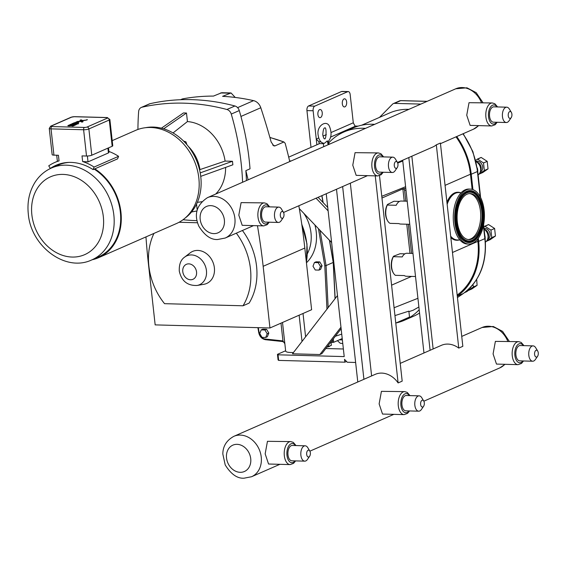 <?xml version="1.0" encoding="UTF-8"?>
<svg xmlns="http://www.w3.org/2000/svg" width="566" height="566" viewBox="0 0 566 566"><rect width="100%" height="100%" fill="white"/><g stroke="black" fill="none" stroke-linecap="round" stroke-linejoin="round"><path stroke-width="0.85" d="M328.131 144.747L327.318 140.863L324.431 143.318C321.113 143.156 319.033 140.51 318.198 135.387C316.139 125.574 327.042 119.108 329.631 126.848C332.03 133.314 331.372 138.38 327.664 142.059M393.526 256.271A10.584 5.724 -88.5 0 0 393.504 256.299A10.584 5.724 -88.5 0 0 393.073 272.508L393.504 273.229A11.511 6.226 -88.5 0 0 395.393 275.331L404.301 275.564A11.511 6.226 91.5 0 0 406.331 276.265L415.515 276.512M412.968 253.419L406.954 253.264A11.511 6.226 91.5 0 0 402.242 256.914L393.342 256.681L393.561 256.221L400.091 253.724L404.881 253.851M393.504 273.229A11.511 6.226 -88.5 0 1 393.342 256.681L393.561 256.221M407.202 201.206L401.188 201.043A11.511 6.226 91.5 0 0 399.235 201.567A11.511 6.226 91.5 0 0 396.193 205.288L387.286 205.048L387.491 204.468L393.929 201.263L399.525 201.418M387.491 204.468A10.584 5.724 -88.5 0 0 387.307 220.294L387.738 221.016A11.511 6.226 -88.5 0 0 390.024 223.351L398.924 223.591A11.511 6.226 91.5 0 0 400.572 224.051L409.756 224.299M387.738 221.016A11.511 6.226 -88.5 0 1 387.286 205.048M468.804 244.059L467.396 244.024A27.486 14.865 -88.5 0 1 453.43 213.361A27.486 14.865 -88.5 0 1 468.874 189.065L470.282 189.101A27.486 14.865 -88.5 0 1 484.255 219.764A27.486 14.865 -88.5 0 1 468.804 244.059A27.486 14.865 -88.5 0 1 454.838 213.396A27.486 14.865 -88.5 0 1 470.282 189.101M459.054 240.005A24.005 12.983 -88.5 0 1 456.981 240.26A24.005 12.983 -88.5 0 1 450.769 237.083M447.02 203.095A24.005 12.983 -88.5 0 1 458.269 192.263A24.005 12.983 -88.5 0 1 460.335 192.624M457.229 213.92A23.015 12.445 -88.5 0 1 470.162 193.572A23.015 12.445 -88.5 0 1 481.857 219.247A23.015 12.445 -88.5 0 1 468.924 239.588A23.015 12.445 -88.5 0 1 457.229 213.92M469.518 193.586A23.015 12.445 -88.5 0 1 480.569 219.212A23.015 12.445 -88.5 0 1 468.28 239.538M446.928 202.26A24.005 12.983 -88.5 0 1 457.859 192.256A24.005 12.983 -88.5 0 1 458.064 192.263M456.776 240.246A24.005 12.983 -88.5 0 1 456.564 240.246A24.005 12.983 -88.5 0 1 450.826 237.55M87.313 119.631L86.626 119.78M87.355 119.61L86.782 119.865L87.355 119.61M87.334 119.695L86.853 119.723M82.594 120.516L87.001 119.964L81.546 120.975L80.011 120.261L81.065 119.801L82.594 120.516L87.001 119.964L81.539 120.975L83.068 121.69L82.02 122.15L80.492 121.435L76.077 121.987L80.492 121.435L82.02 122.15L83.068 121.69L81.546 120.975L77.132 121.527M81.539 120.975L80.011 120.261L81.065 119.801M76.311 123.537L78.66 123.6L77.705 124.018L71.818 123.855L77.705 124.018L78.66 123.6L73.955 123.473L76.162 122.504L77.301 122.539L75.653 123.261L76.849 123.289L78.688 122.468L76.431 122.143A2.674 0.552 -6.3 0 0 76.346 122.15L71.818 123.855L74.471 122.695M77.592 122.107L78.893 122.32L76.849 123.289L75.653 123.261L77.301 122.539L76.162 122.504L73.955 123.473M71.054 124.18L72.292 124.209L71.054 124.18L67.814 125.744L68.939 125.935L71.182 125.744L73.835 124.619L74.981 124.654L71.889 126.006L73.064 126.041L76.417 124.534L73.99 124.265L69.293 125.525L72.292 124.209L69.293 125.525M75.172 124.244L76.46 124.499L73.064 126.041L71.889 126.006L74.981 124.654L70.057 125.921L67.814 125.744L68.627 125.242M330.502 137.114L355.71 126.062A3.071 2.505 66.3 0 1 354.96 125.914L353.29 122.794L350.17 94.522A3.835 2.073 -88.5 0 0 348.239 91.579A3.835 2.073 -88.5 0 0 347.722 91.685L314.76 106.139L308.562 105.976A3.835 2.073 91.5 0 0 306.942 110.596L311.003 147.365M355.71 126.062L358.101 126.126M322.224 112.641A4.075 2.2 -88.5 0 1 319.953 117.664A4.075 2.2 -88.5 0 1 317.859 113.533A4.075 2.2 -88.5 0 1 320.172 109.521A4.075 2.2 -88.5 0 1 322.224 112.641M346.64 101.937A4.075 2.2 -88.5 0 1 344.369 106.953A4.075 2.2 -88.5 0 1 342.274 102.821A4.075 2.2 -88.5 0 1 344.588 98.809A4.075 2.2 -88.5 0 1 346.64 101.937M329.447 142.137L327.841 142.094M321.021 141.91L319.656 141.868L320.582 141.465M477.633 239.107L477.881 241.349A65.21 53.154 66.3 0 1 457.172 295.063M306.942 110.596L313.132 110.759A3.835 2.073 -88.5 0 1 314.76 106.139M313.132 110.759L316.889 144.783M319.132 143.799L318.899 141.726L316.252 139.031L318.722 137.948M318.899 141.726A3.071 2.505 -113.7 0 0 319.656 141.868M348.239 91.579L342.048 91.416A3.835 2.073 91.5 0 0 341.531 91.522L308.562 105.976M456.012 136.845A65.21 53.154 66.3 0 1 470.466 174.222L472.143 189.369M361.603 125.235L389.45 113.023A65.21 53.154 66.3 0 1 408.878 109.344M457.286 296.103A66.13 53.904 -113.7 0 0 478.652 241.371L478.305 238.208M472.943 189.624L471.245 174.236A66.13 53.904 -113.7 0 0 456.72 136.533M420.863 104.087L394.488 103.38L400.678 100.67L427.047 101.378M379.517 117.374L392.549 104.158A3.835 3.127 66.3 0 1 393.363 103.599A3.835 3.127 66.3 0 1 394.488 103.38M479.055 174.08L484.347 170.5L488.026 168.887L482.805 172.503L479.126 174.116A7.747 6.318 -113.7 0 0 479.126 174.116M488.034 168.88L484.355 170.493L483.52 162.973L487.199 161.36L488.034 168.88A7.747 6.318 -113.7 0 0 488.034 168.88M487.199 161.345L483.52 162.958L477.463 159.046L481.142 157.433L487.199 161.345A7.747 6.318 -113.7 0 0 487.199 161.345M481.142 157.433A7.747 6.318 -113.7 0 0 481.135 157.433L475.666 160.235M486.463 241.215L491.762 237.635L495.441 236.022L490.22 239.637L486.541 241.25A7.747 6.318 -113.7 0 0 486.541 241.25M495.441 236.015L491.762 237.628L490.934 230.1L494.613 228.487L495.441 236.015A7.747 6.318 -113.7 0 0 495.441 236.015M494.606 228.48L490.927 230.093L484.878 226.181L488.557 224.568L494.606 228.48A7.747 6.318 -113.7 0 0 494.606 228.48M488.55 224.568L488.55 224.568A7.747 6.318 -113.7 0 0 488.55 224.568L483.845 226.853M480.244 172.007A5.752 4.691 -113.7 0 0 482.473 165.831A5.752 4.691 -113.7 0 0 477.23 161.183A5.752 4.691 -113.7 0 0 475.949 161.352M487.651 239.142A5.752 4.691 -113.7 0 0 489.887 232.966A5.752 4.691 -113.7 0 0 484.637 228.317A5.752 4.691 -113.7 0 0 484.008 228.346M478.114 174.922A7.669 6.254 -113.7 0 0 480.223 172.057L480.888 170.182A5.752 4.691 -113.7 0 0 477.4 162.23L476.02 161.643M480.223 172.057A7.669 6.254 -113.7 0 0 476.027 161.664M485.437 242.121A7.669 6.254 -113.7 0 0 487.637 239.192L488.295 237.317A5.752 4.691 -113.7 0 0 484.807 229.364L484.086 229.053M487.637 239.192A7.669 6.254 -113.7 0 0 484.1 229.188M468.117 290.514L473.417 286.941L477.096 285.328L471.874 288.936L468.195 290.549A7.747 6.318 -113.7 0 0 468.195 290.549M476.671 279.392L477.096 285.321L473.417 286.934L472.95 284.585M469.568 288.306A5.752 4.691 -113.7 0 0 471.174 286.637M464.573 292.615L466.285 291.865A7.669 6.254 -113.7 0 0 469.235 288.639M374.635 124.357A66.13 53.904 -113.7 0 0 353.021 127.987L343.866 132.005A66.13 53.904 -113.7 0 0 328.018 143.693M365.473 128.376A66.13 53.904 -113.7 0 0 343.866 132.005M419.187 309.736A66.13 53.904 66.3 0 1 404.386 320.264L413.541 316.252A66.13 53.904 -113.7 0 0 419.548 313.04M404.386 320.264A66.13 53.904 66.3 0 1 396.037 322.974M394.941 315.587L408.857 311.144L409.508 317.066L395.775 323.087M418.882 307.005L413.18 310.225L408.914 311.654M288.695 157.143L319.613 143.594L323.384 143.693M328.032 143.821L330.127 143.877M339.31 339.833L342.373 339.918M329.582 240.366L333.346 262.447L333.798 262.263M333.346 262.447L335.15 298.565M392.592 294.306L393.037 298.289M381.774 196.31L405.603 186.716M321.948 195.624L323.136 202.593M380.055 180.696L380.515 184.884M331.053 342.43L331.379 345.331L327.063 346.944M326.985 347.05A4.358 0.906 -6.3 0 0 329.497 346.413A4.358 0.906 -6.3 0 0 329.667 346.342M328.436 346.618L328.301 345.345M330.565 342.416L333.664 342.31L342.225 338.56M411.553 276.406L391.587 285.165M381.965 198.036L402.872 188.874L404.223 201.128M406.77 224.221L409.989 253.342M402.872 188.874L402.957 188.867A1.535 1.422 52 0 1 404.584 190.303L405.78 201.171M408.327 224.263L411.546 253.384M321.828 195.68L322.981 202.437M329.426 240.203L333.218 262.44L335.037 298.714M261.188 329.893L262.815 329.179L266.544 329.278L268.815 333.063L267.364 336.742L265.737 337.456L267.187 333.777L264.916 329.992L261.188 329.893L259.737 333.572L262.016 337.357L265.737 337.456M293.492 352.498A11.511 2.391 173.7 0 1 285.667 351.097L282.512 322.478M314.441 262.532L316.069 261.825L319.79 261.924L322.068 265.702L320.618 269.381L318.991 270.095L320.441 266.416L318.163 262.638L314.441 262.532L312.991 266.218L315.262 269.996L318.991 270.095M284.854 343.682L282.965 341.036L282.01 340.81L265.114 339.006A6.75 5.504 66.3 0 1 259.171 332.773L258.301 327.672M333.218 262.44L326.058 265.581L320.052 230.369M318.467 228.706L324.792 265.772L326.058 265.581L328.16 307.614M283.297 341.673A0.92 0.417 -69.6 0 1 283.134 341.687A0.92 0.417 -69.6 0 1 282.965 341.036L280.991 323.151M282.547 341.489A0.92 0.481 -83.9 0 1 282.406 341.51A0.92 0.481 -83.9 0 1 282.01 340.81M266.544 329.278L264.916 329.992M268.815 333.063L267.187 333.777M319.79 261.924L318.163 262.638M322.068 265.702L320.441 266.416M145.957 236.906A604.071 492.392 -113.7 0 0 148.356 263.218L155.162 324.891L269.961 327.983L311.618 309.715L304.812 248.042A604.071 492.392 -113.7 0 0 298.834 205.762M289.764 161.572A604.071 492.392 -113.7 0 0 285.158 143.269L283.899 141.967L274.949 145.894A199.465 162.591 -113.7 0 0 272.741 145.101M269.961 327.983L263.155 266.31A604.071 492.392 -113.7 0 0 257.459 225.728M248.106 179.832A604.071 492.392 -113.7 0 0 245.856 170.649A241.661 196.982 66.3 0 1 246.436 180.568M242.411 230.496A60.406 49.242 66.3 0 1 249.111 303.114L243.019 305.789A60.406 49.242 -113.7 0 0 236.319 233.171M274.949 145.894L273.859 145.908L271.149 141.995A604.071 492.392 -113.7 0 0 260.799 107.745A9.664 7.882 -113.7 0 0 253.561 100.642A241.661 196.982 -113.7 0 0 222.594 96.333L231.048 92.966L221.752 92.718L213.446 96.086A241.661 196.982 -113.7 0 0 183.25 98.746A9.664 7.882 -113.7 0 0 181.792 99.184L180.589 99.715M231.048 92.966L235.223 97.444M245.856 170.649L250.023 168.817A241.661 196.982 -113.7 0 0 239.269 110.561A5.985 4.875 -113.7 0 0 234.911 105.984A241.661 196.982 -113.7 0 0 150.025 103.698A5.985 4.875 -113.7 0 0 149.304 103.932L141.295 107.448A5.985 4.875 66.3 0 0 138.642 111.58A241.661 196.982 -113.7 0 0 137.934 129.451M141.295 107.448A5.985 4.875 66.3 0 1 142.016 107.207L150.025 103.698M234.911 105.984L226.895 109.493A241.661 196.982 -113.7 0 0 142.016 107.207M226.895 109.493A5.985 4.875 66.3 0 1 231.261 114.07L239.269 110.561M183.044 219.728A241.661 196.982 -113.7 0 0 196.982 220.641M242.595 182.252A241.661 196.982 -113.7 0 0 231.261 114.07M185.16 218.037A50.133 40.865 -113.7 0 0 197.775 163.737A50.133 40.865 -113.7 0 0 153.259 127.067A50.133 40.865 -113.7 0 0 145.554 127.697M161.409 128.178L183.448 112.945L186.49 113.023L163.666 128.807M186.49 113.023L187.431 121.57L173.047 132.932M196.551 204.114L197.201 210.064M187.431 121.57A41.566 33.882 66.3 0 1 225.091 161.084L232.477 161.282L232.867 164.798L200.725 176.366M225.601 167.416A41.566 33.882 66.3 0 1 215.681 194.053M201.786 201.673A41.566 33.882 66.3 0 1 198.836 202.154L197.364 202.317M199.536 169.729L225.091 161.084M199.954 169.545A35.035 28.562 -113.7 0 0 188.259 146.325M200.201 172.892L232.477 161.282M191.52 212.002L196.996 210.92M193.53 209.335L192.956 210.142M183.625 141.104L185.938 141.861L186.893 144.648M184.827 142.349L185.938 141.861M197.52 222.756L179.075 222.261M153.952 233.404A60.406 49.242 -113.7 0 0 164.543 303.673L243.019 305.789M214.38 267.831A17.496 14.263 66.3 0 1 203.972 284.281L197.053 285.469A15.777 12.862 -113.7 0 0 206.441 270.64A15.777 12.862 -113.7 0 0 198.079 257.006A15.777 12.862 -113.7 0 0 184.629 257.134L190.19 252.861A17.496 14.263 66.3 0 1 205.104 252.712A17.496 14.263 66.3 0 1 214.38 267.831M269.904 137.524A199.465 162.591 66.3 0 1 283.899 141.967L269.869 137.404M108.905 151.433A53.933 43.964 66.3 0 1 118.577 156.322L117.572 158.869L94.826 168.838A50.862 41.46 66.3 0 1 121.237 216.12A50.862 41.46 66.3 0 1 98.597 257.671A50.862 41.46 66.3 0 1 92.088 259.773M51.789 167.876A50.862 41.46 66.3 0 1 52.065 167.685A50.862 41.46 66.3 0 1 56.89 164.904M94.161 169.128A50.176 40.901 66.3 0 1 120.643 215.78A50.176 40.901 66.3 0 1 98.321 257.042L91.805 259.9A50.176 40.901 -113.7 0 0 112.16 206.173A50.176 40.901 -113.7 0 0 66.279 165.166A50.176 40.901 -113.7 0 0 51.513 167.996L58.029 165.145A50.176 40.901 66.3 0 1 69.123 162.4M112.202 140.637L135.649 130.357A50.862 41.46 66.3 0 1 150.613 127.484A50.862 41.46 66.3 0 1 197.131 169.057A50.862 41.46 66.3 0 1 176.5 223.52L98.597 257.671M52.065 167.685L50.324 168.449A50.862 41.46 66.3 0 1 56.013 165.272A50.862 41.46 66.3 0 1 93.093 169.602L94.097 167.055A53.933 43.964 -113.7 0 0 82.636 161.536L88.02 161.883L87.376 156.011M57.994 161.077L59.055 160.9A53.933 43.964 -113.7 0 0 54.782 162.463A53.933 43.964 -113.7 0 0 48.747 165.831L50.324 168.449M53.933 155.141L51.032 128.871A3.835 0.799 -6.3 0 1 49.256 128.397L52.157 154.674A3.835 0.799 -6.3 0 0 53.933 155.141L58.432 155.268L59.055 160.9M118.577 156.322L94.097 167.055M108.516 147.875L108.99 152.219L108.431 152.94L88.02 161.883M94.826 168.838L93.093 169.602M82.636 161.536L82.013 155.898L86.513 156.018A3.835 0.799 -6.3 0 0 91.777 155.218L88.876 128.942L109.28 119.999L112.181 146.269A3.835 0.799 -6.3 0 0 112.768 145.759L109.868 119.49A3.835 0.799 -6.3 0 1 109.28 119.999A1.917 1.564 -113.7 0 0 107.462 118.089L87.058 127.039A1.917 0.396 173.7 0 1 84.426 127.435L51.846 126.558A1.917 0.396 173.7 0 1 51.244 126.069L71.656 117.127A1.917 0.396 173.7 0 1 74.288 116.723L106.868 117.601A1.917 0.396 173.7 0 1 107.462 118.089M112.181 146.269L91.777 155.218M402.681 160.228L423.962 352.979M408.815 157.539L430.096 350.29M299.315 208.613L331.619 242.51M318.099 197.315L327.749 207.439M328.124 210.863L316.061 198.206M337.478 295.551L292.488 353.792L319.861 354.535L340.973 327.198M319.861 354.535L321.891 353.644L341.142 328.733M278.076 359.934L278.649 360.4L278.033 354.811L277.46 354.337L278.076 359.934M285.632 350.757L277.46 354.337M278.033 354.811L344.213 356.587L326.235 193.742M325.846 348.522L343.378 348.989M346.519 361.448L344.835 362.183L278.649 360.4M355.625 362.473L347.283 362.247L344.517 359.353L344.835 362.183M363.917 379.305L342.635 186.554M357.783 382L336.501 189.242M283.538 212.469L366.591 176.054A22.053 17.978 -113.7 0 0 367.426 175.658M397.495 162.499L432.771 147.033A22.053 17.978 -113.7 0 0 436.322 144.832L440.39 143.049L462.832 346.314L458.764 348.097A22.053 17.978 -113.7 0 0 441.409 345.331L400.219 363.386M377.741 175.934L356.17 175.354L352.774 165.194L355.066 152.657L378.364 152.926A11.511 6.226 91.5 0 0 376.822 153.237A11.511 6.226 91.5 0 0 371.841 165.696A11.511 6.226 91.5 0 0 377.741 175.934L381.166 174.71L383.21 172.241M263.784 225.898L242.206 225.318L238.817 215.158L241.102 202.621L264.4 202.89A11.511 6.226 91.5 0 0 262.857 203.208A11.511 6.226 91.5 0 0 257.884 215.66A11.511 6.226 91.5 0 0 263.784 225.898L267.202 224.674L269.253 222.212M491.705 125.963L470.134 125.383L466.738 115.223L469.023 102.687L492.328 102.962A11.511 6.226 91.5 0 0 490.779 103.274A11.511 6.226 91.5 0 0 485.805 115.726A11.511 6.226 91.5 0 0 491.705 125.963L495.123 124.746L497.174 122.277M506.322 122.525L493.418 122.178A7.669 4.146 -88.5 0 1 489.484 115.351A7.669 4.146 -88.5 0 1 492.802 107.045A7.669 4.146 -88.5 0 1 493.835 106.84L506.733 107.186A7.669 4.146 91.5 0 0 505.707 107.399A7.669 4.146 91.5 0 0 502.389 115.697A7.669 4.146 91.5 0 0 506.322 122.525A7.669 4.146 91.5 0 0 507.355 122.313A7.669 4.146 91.5 0 0 509.039 120.799L511.204 117.622A3.453 1.868 91.5 0 0 511.346 112.337A3.453 1.868 91.5 0 0 509.704 111.594A3.453 1.868 91.5 0 0 508.247 115.754A3.453 1.868 91.5 0 0 510.447 118.308A3.453 1.868 91.5 0 0 511.204 117.622M511.346 112.337L509.35 109.054A7.669 4.146 91.5 0 0 506.733 107.186M278.401 222.452L265.496 222.105A7.669 4.146 -88.5 0 1 261.563 215.278A7.669 4.146 -88.5 0 1 264.881 206.979A7.669 4.146 -88.5 0 1 265.914 206.767L278.812 207.114A7.669 4.146 91.5 0 0 277.786 207.326A7.669 4.146 91.5 0 0 274.468 215.632A7.669 4.146 91.5 0 0 278.401 222.452A7.669 4.146 91.5 0 0 279.427 222.247A7.669 4.146 91.5 0 0 281.118 220.733L283.283 217.556A3.453 1.868 91.5 0 0 283.425 212.271A3.453 1.868 91.5 0 0 281.783 211.521A3.453 1.868 91.5 0 0 280.326 215.681A3.453 1.868 91.5 0 0 282.526 218.235A3.453 1.868 91.5 0 0 283.283 217.556M283.425 212.271L281.429 208.981A7.669 4.146 91.5 0 0 278.812 207.114M404.096 414.63L382.524 414.05L379.128 403.883L381.42 391.347L404.718 391.622A11.511 6.226 91.5 0 0 403.169 391.934A11.511 6.226 91.5 0 0 398.195 404.386A11.511 6.226 91.5 0 0 404.096 414.63L407.513 413.406L409.565 410.937M379.496 175.651L402.185 381.144L398.11 382.927A22.053 17.978 -113.7 0 0 375.23 374.345L233.836 436.336C226.534 440.376 222.87 446.27 222.834 454.038L225.204 464.934C231.034 474.216 237.31 478.638 244.031 478.192L251.552 476.742A22.053 17.978 -113.7 0 0 259.157 449.319A22.053 17.978 -113.7 0 0 233.836 436.336M290.132 464.594L268.56 464.014L265.164 453.854L267.456 441.317L290.754 441.586A11.511 6.226 91.5 0 0 289.212 441.905A11.511 6.226 91.5 0 0 284.231 454.357A11.511 6.226 91.5 0 0 290.132 464.594L293.556 463.37L295.601 460.901M518.06 364.66L496.481 364.08L493.085 353.92L495.377 341.383L518.675 341.652A11.511 6.226 91.5 0 0 517.133 341.97A11.511 6.226 91.5 0 0 512.159 354.422A11.511 6.226 91.5 0 0 518.06 364.66L521.477 363.443L523.522 360.974M532.677 361.221L519.772 360.867A7.669 4.146 -88.5 0 1 515.838 354.047A7.669 4.146 -88.5 0 1 519.156 345.741A7.669 4.146 -88.5 0 1 520.189 345.536L533.087 345.883A7.669 4.146 91.5 0 0 532.054 346.088A7.669 4.146 91.5 0 0 528.743 354.394A7.669 4.146 91.5 0 0 532.677 361.221A7.669 4.146 91.5 0 0 533.703 361.009A7.669 4.146 91.5 0 0 535.386 359.495L537.558 356.318A3.453 1.868 91.5 0 0 537.7 351.033A3.453 1.868 91.5 0 0 536.059 350.29A3.453 1.868 91.5 0 0 534.594 354.45A3.453 1.868 91.5 0 0 536.801 357.005A3.453 1.868 91.5 0 0 537.558 356.318M537.7 351.033L535.705 347.75A7.669 4.146 91.5 0 0 533.087 345.883M304.756 461.148L291.851 460.802A7.669 4.146 -88.5 0 1 287.917 453.974A7.669 4.146 -88.5 0 1 291.235 445.675A7.669 4.146 -88.5 0 1 292.261 445.463L305.166 445.81A7.669 4.146 91.5 0 0 304.133 446.022A7.669 4.146 91.5 0 0 300.815 454.321A7.669 4.146 91.5 0 0 304.756 461.148A7.669 4.146 91.5 0 0 305.781 460.943A7.669 4.146 91.5 0 0 307.465 459.429L309.637 456.253A3.453 1.868 91.5 0 0 309.779 450.968A3.453 1.868 91.5 0 0 308.137 450.218A3.453 1.868 91.5 0 0 306.673 454.378A3.453 1.868 91.5 0 0 308.88 456.932A3.453 1.868 91.5 0 0 309.637 456.253M309.779 450.968L307.784 447.678A7.669 4.146 91.5 0 0 305.166 445.81M458.764 348.097L436.322 144.832M411.85 156.209L433.132 348.96M350.333 183.179L371.614 375.93M398.11 382.927L375.251 175.863M392.358 172.489L379.461 172.142A7.669 4.146 -88.5 0 1 375.527 165.314A7.669 4.146 -88.5 0 1 378.845 157.015A7.669 4.146 -88.5 0 1 379.871 156.803L392.776 157.15A7.669 4.146 91.5 0 0 391.743 157.362A7.669 4.146 91.5 0 0 388.425 165.661A7.669 4.146 91.5 0 0 392.358 172.489A7.669 4.146 91.5 0 0 393.391 172.276A7.669 4.146 91.5 0 0 395.075 170.762L397.247 167.593A3.453 1.868 91.5 0 0 397.389 162.308A3.453 1.868 91.5 0 0 395.747 161.558A3.453 1.868 91.5 0 0 394.283 165.718A3.453 1.868 91.5 0 0 396.483 168.272A3.453 1.868 91.5 0 0 397.247 167.593M397.389 162.308L395.393 159.018A7.669 4.146 91.5 0 0 392.776 157.15M418.713 411.185L405.815 410.838A7.669 4.146 -88.5 0 1 401.881 404.011A7.669 4.146 -88.5 0 1 405.192 395.712A7.669 4.146 -88.5 0 1 406.225 395.5L419.123 395.846A7.669 4.146 91.5 0 0 418.097 396.058A7.669 4.146 91.5 0 0 414.779 404.357A7.669 4.146 91.5 0 0 418.713 411.185A7.669 4.146 91.5 0 0 419.746 410.973A7.669 4.146 91.5 0 0 421.429 409.459L423.594 406.289A3.453 1.868 91.5 0 0 423.736 400.997A3.453 1.868 91.5 0 0 422.095 400.254A3.453 1.868 91.5 0 0 420.637 404.414A3.453 1.868 91.5 0 0 422.837 406.968A3.453 1.868 91.5 0 0 423.594 406.289M423.736 400.997L421.748 397.714A7.669 4.146 91.5 0 0 419.123 395.846M459.967 240.034L457.363 239.963A23.701 12.813 -88.5 0 1 450.67 236.178M447.154 204.326A23.701 12.813 -88.5 0 1 458.637 192.582L461.248 192.652M482.501 211.083A24.833 13.428 91.5 0 0 473.608 192.794A24.833 13.428 91.5 0 0 471.322 191.916A24.833 13.428 91.5 0 0 456.012 213.7A24.833 13.428 91.5 0 0 472.32 240.55A24.833 13.428 91.5 0 0 482.19 222.771M471.535 192.355A24.395 13.195 -88.5 0 1 482.593 219.403A24.395 13.195 -88.5 0 1 467.551 240.805A24.395 13.195 -88.5 0 1 456.493 213.757A24.395 13.195 -88.5 0 1 471.535 192.355M472.285 240.571A24.869 13.45 -88.5 0 1 472.249 240.585A24.869 13.45 -88.5 0 1 455.913 213.693A24.869 13.45 -88.5 0 1 471.252 191.874A24.869 13.45 -88.5 0 1 473.537 192.751A24.869 13.45 -88.5 0 1 473.572 192.773M455.623 213.573A26.008 14.065 91.5 0 0 467.424 242.411A26.008 14.065 91.5 0 0 483.463 219.594A26.008 14.065 91.5 0 0 471.662 190.756A26.008 14.065 91.5 0 0 455.623 213.573M456.04 210.092A25.569 13.832 -88.5 0 1 466.186 191.881A25.569 13.832 -88.5 0 1 471.386 191.181A25.569 13.832 -88.5 0 1 482.982 219.537A25.569 13.832 -88.5 0 1 464.863 241.066A25.569 13.832 -88.5 0 1 455.715 222.339M466.151 191.895A25.534 13.81 -88.5 0 1 471.308 191.216A25.534 13.81 -88.5 0 1 482.89 219.53A25.534 13.81 -88.5 0 1 464.827 241.045M477.881 241.349L452.475 252.493M322.981 136.081L326.306 134.623M331.004 132.564L353.29 122.794M341.531 91.522L347.722 91.685M470.466 174.222L445.06 185.358M477.725 171.434A7.669 6.254 -113.7 0 0 477.697 169.842A7.669 6.254 -113.7 0 0 477.258 167.876M485.14 238.569A7.669 6.254 -113.7 0 0 485.112 236.977A7.669 6.254 -113.7 0 0 484.786 235.378M401.167 100.684A1.84 0.998 91.5 0 0 400.926 100.621L399.546 100.882A3.835 3.127 66.3 0 1 400.678 100.67A1.84 0.998 91.5 0 1 400.926 100.621L427.174 101.321M462.91 133.824A66.13 53.904 66.3 0 1 477.428 171.526A1.84 0.382 -6.3 0 0 477.711 171.286L472.886 151.61L463.207 133.689M483.406 225.664L484.843 238.661A1.84 0.382 -6.3 0 0 485.119 238.413L483.605 224.652M471.245 174.236L477.428 171.526L480.216 196.749M478.652 241.371L484.843 238.661A66.13 53.904 66.3 0 1 463.229 293.563A1.84 1.054 55.3 0 0 463.335 293.506A1.84 1.054 55.3 0 0 463.427 293.429M457.293 296.167L463.229 293.563L457.448 297.575L463.335 293.506C479.876 280.998 487.135 262.631 485.119 238.413M394.077 307.748L417.92 298.296M397.728 163.072L402.766 161.013M291.08 160.992A4.089 0.849 -6.3 0 0 289.615 160.928L291.108 160.985M330.445 342.564A6.905 1.436 -6.3 0 0 330.855 342.423M333.664 342.31L333.289 338.885M332.355 340.102L332.617 342.472M405.772 188.273L402.957 188.867M404.082 188.535L404.584 190.303L405.978 190.091M306.439 262.78A40.278 32.828 -113.7 0 0 314.908 224.971M305.598 336.827L303.022 313.486M324.792 265.772L326.964 309.163M299.131 315.191L302.025 341.447M303.878 213.403A36.443 29.701 66.3 0 1 307.352 253.71M301.812 224.518A60.456 49.277 66.3 0 1 306.843 244.102A60.456 49.277 66.3 0 1 306.369 262.136M265.114 339.006A0.92 0.481 -83.9 0 0 265.504 339.706A0.92 0.481 -83.9 0 0 265.645 339.678L282.271 341.454M304.812 248.042L263.155 266.31M181.078 99.701L183.25 98.746M253.561 100.642L237.6 107.639M240.932 116.454L260.799 107.745M220.528 92.98A241.661 196.982 66.3 0 1 229.676 93.227M196.551 272.005A8.179 6.672 66.3 0 1 186.992 278.613A8.179 6.672 66.3 0 1 185.471 264.831A8.179 6.672 66.3 0 1 196.551 272.005M107.901 148.143L108.431 152.94M51.846 126.558A1.917 1.04 91.5 0 0 51.032 128.871L83.612 129.748L86.513 156.018M84.426 127.435A1.917 1.04 -88.5 0 0 83.612 129.748A3.835 0.799 -6.3 0 0 88.876 128.942A1.917 1.564 66.3 0 0 87.058 127.039M106.868 117.601A1.917 1.04 -88.5 0 1 107.13 117.544L109.868 119.49M74.797 116.737A1.917 1.04 91.5 0 0 74.542 116.667A1.917 1.04 91.5 0 0 74.288 116.723M71.656 117.127A1.917 1.564 -113.7 0 0 71.09 117.233L50.685 126.183A1.917 1.564 66.3 0 1 51.244 126.069M72.151 257.056A42.5 34.646 66.3 0 1 31.859 214.769A42.5 34.646 66.3 0 1 63.031 174.406A42.5 34.646 66.3 0 1 103.33 216.693A42.5 34.646 66.3 0 1 72.151 257.056M482.982 102.708L476.225 92.683L466.95 87.808L455.757 88.791A22.053 17.978 66.3 0 1 481.454 102.665M478.468 125.61A22.053 17.978 66.3 0 1 473.473 129.19L440.461 143.665M213.814 233.617A14.383 11.723 66.3 0 1 201.029 212.356A14.383 11.723 66.3 0 1 221.978 212.915A14.383 11.723 66.3 0 1 213.814 233.617M225.197 238.045A22.053 17.978 -113.7 0 0 232.81 210.623A22.053 17.978 -113.7 0 0 207.489 197.647C196.614 204.821 193.735 214.351 198.857 226.237C204.687 235.527 210.962 239.942 217.677 239.503L225.197 238.045L253.533 225.622M496.531 122.256A9.587 5.186 -88.5 0 1 488.84 118.52A9.587 5.186 -88.5 0 1 492.597 105.184A9.587 5.186 -88.5 0 1 496.948 106.924M268.609 222.19A9.587 5.186 -88.5 0 1 260.919 218.455A9.587 5.186 -88.5 0 1 264.676 205.111A9.587 5.186 -88.5 0 1 269.02 206.852M509.336 341.404L502.58 331.379L493.304 326.497L482.112 327.488A22.053 17.978 66.3 0 1 507.808 341.362M504.822 364.306A22.053 17.978 66.3 0 1 499.82 367.886L423.849 401.195M240.168 472.313A14.383 11.723 66.3 0 1 227.376 451.052A14.383 11.723 66.3 0 1 248.325 451.611A14.383 11.723 66.3 0 1 240.168 472.313M522.885 360.952A9.587 5.186 -88.5 0 1 515.194 357.217A9.587 5.186 -88.5 0 1 518.951 343.88A9.587 5.186 -88.5 0 1 523.295 345.614M294.964 460.887A9.587 5.186 -88.5 0 1 287.273 457.144A9.587 5.186 -88.5 0 1 291.03 443.808A9.587 5.186 -88.5 0 1 295.374 445.548M382.574 172.227A9.587 5.186 -88.5 0 1 374.876 168.484A9.587 5.186 -88.5 0 1 378.64 155.148A9.587 5.186 -88.5 0 1 382.984 156.888M408.921 410.923A9.587 5.186 -88.5 0 1 401.23 407.18A9.587 5.186 -88.5 0 1 404.987 393.844A9.587 5.186 -88.5 0 1 409.338 395.584M342.777 343.555L340.208 343.229L337.414 340.668M322.776 134.885C323.108 130.187 323.752 127.888 324.707 127.98L324.7 127.98C326.752 126.076 326.363 140.743 324.41 138.72L324.417 138.72C324.007 138.918 323.455 137.637 322.776 134.885M472.249 240.585L472.32 240.55C485.338 235.463 486.328 198.581 473.608 192.794L473.537 192.751M464.863 241.066C452.022 235.541 453.069 196.706 466.186 191.881M458.269 192.263L457.859 192.256M456.981 240.26L456.564 240.246M477.711 171.286L480.605 197.492M399.546 100.882L393.363 103.599M335.313 336.268L341.737 334.124M330.41 342.614L330.961 342.43M323.327 143.191L323.717 146.686M301.713 223.839L306.984 243.974L306.411 262.546M257.891 327.657L258.754 332.709C259.674 336.678 261.924 339.006 265.504 339.706L282.406 341.51L283.92 342.197L284.875 343.88M184.629 257.134C180.802 259.752 179.012 264.4 179.281 271.072C181.474 280.991 187.396 285.795 197.053 285.469M54.782 162.463L57.378 161.324M56.706 155.218L57.385 161.374M71.09 117.233L74.542 116.667L107.13 117.544M49.256 128.397L50.685 126.183M91.805 259.9C65.415 272.571 30.748 246.111 28.3 213.828C27.076 202.09 29.298 191.612 34.965 182.394C39.146 175.856 44.657 171.059 51.513 167.996M478.723 125.617L473.473 129.19M455.757 88.791L207.489 197.647M497.585 106.939L494.84 103.741L492.328 102.962M269.664 206.873L266.919 203.668L264.4 202.89M505.077 364.313L499.82 367.886M482.112 327.488L461.736 336.416M393.844 414.354L309.885 451.166M279.88 464.318L251.552 476.742M523.939 345.635L521.194 342.437L518.675 341.652M296.018 445.562L293.273 442.364L290.754 441.586M383.621 156.902L380.883 153.704L378.364 152.926M409.975 395.599L407.23 392.401L404.718 391.622"/></g></svg>

